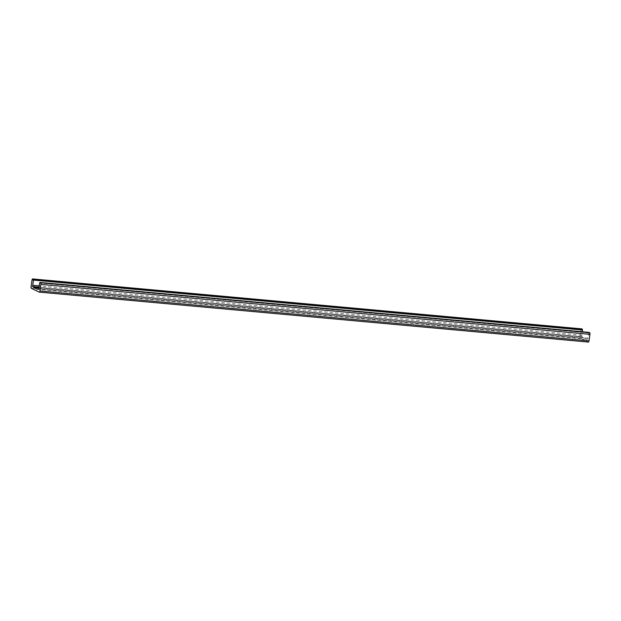 <?xml version="1.0" encoding="UTF-8"?>
<svg xmlns="http://www.w3.org/2000/svg" width="621" height="621" viewBox="0 0 621 621"><rect width="100%" height="100%" fill="white"/><g stroke="black" fill="none" stroke-linecap="round" stroke-linejoin="round"><path stroke-width="0.47" stroke-dasharray="3.1 2.33" d="M588.956 332.375L587.908 338.15A1.195 0.458 95.2 0 1 587.396 339.136L586.371 339.19L582.84 337.49L38.89 288.028M582.84 337.49L581.962 336.52A1.195 0.458 95.2 0 1 581.776 335.208L582.281 331.761M586.371 339.19L37.322 289.262M581.621 328.882A1.428 0.543 -84.8 0 0 581.046 330.046L580.092 336.598A1.428 0.543 -84.8 0 0 580.41 338.251L588.273 342.031M581.962 336.52L39.022 287.15M587.396 339.136L38.347 289.207M587.908 338.15L38.867 288.229M588.669 332.957L39.62 283.036M580.41 338.251L31.368 288.33M580.092 336.598L31.05 286.677M581.046 330.046L32.005 280.125M581.776 335.208L39.208 285.87"/><path stroke-width="0.93" d="M33.79 287.57L32.913 286.599A1.195 0.458 95.2 0 1 32.734 285.28L33.495 280.087L32.727 278.969A1.428 0.543 -84.8 0 0 32.657 278.945A1.428 0.543 -84.8 0 0 32.005 280.125L31.05 286.677A1.428 0.543 -84.8 0 0 31.368 288.33L39.224 292.111A1.428 0.543 -84.8 0 0 39.302 292.126A1.428 0.543 -84.8 0 0 39.954 290.954L40.908 284.402A1.428 0.543 -84.8 0 0 40.59 282.749L39.946 282.446L39.62 283.036L38.867 288.229A1.195 0.458 95.2 0 1 38.347 289.207L37.322 289.262L33.79 287.57L38.89 288.028M39.379 292.118L588.273 342.031A1.428 0.543 -84.8 0 0 588.343 342.055A1.428 0.543 -84.8 0 0 588.995 340.875L589.95 334.323A1.428 0.543 -84.8 0 0 589.632 332.67L588.956 332.375M582.281 331.761L582.537 330.007L581.776 328.889A1.428 0.543 -84.8 0 0 581.698 328.874A1.428 0.543 -84.8 0 0 581.621 328.882M39.022 287.15L32.913 286.599M589.026 332.382L39.985 282.454M589.632 332.67L40.59 282.749M589.95 334.323L40.908 284.402M588.995 340.875L39.954 290.954M581.776 328.889L32.727 278.969M582.382 329.184L33.34 279.256M582.537 330.007L33.495 280.087M39.208 285.87L32.734 285.28M588.995 332.367L39.946 282.446M588.343 342.055L39.302 292.126M581.698 328.874L32.657 278.945"/></g></svg>
